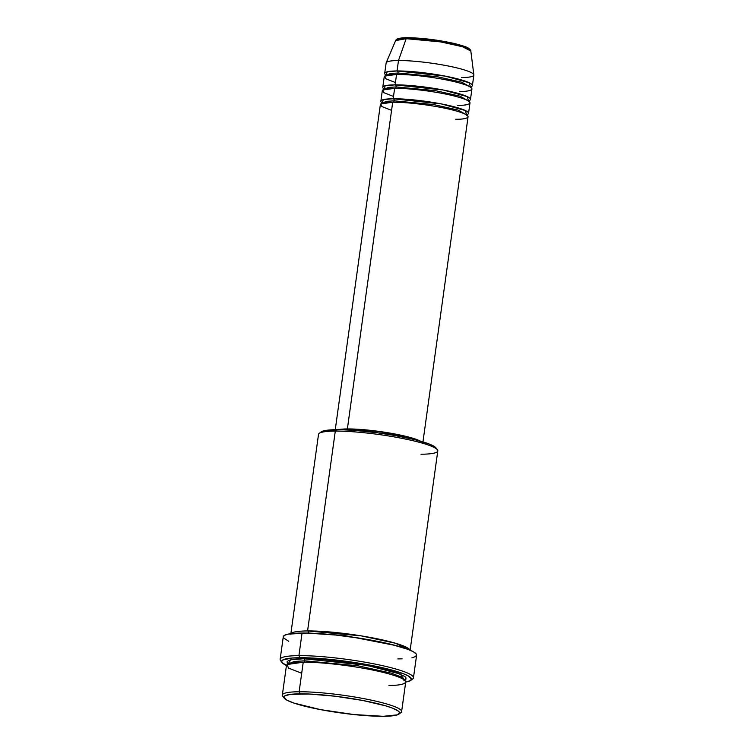 <?xml version="1.0" encoding="UTF-8"?>
<svg xmlns="http://www.w3.org/2000/svg" width="754" height="754" viewBox="0 0 754 754"><rect width="100%" height="100%" fill="white"/><g stroke="black" fill="none" stroke-linecap="round" stroke-linejoin="round"><path stroke-width="1.13" d="M469.29 49.434L460.996 45.287L440.195 40.754L407.565 37.738A1.772 1.282 89.6 0 0 407.301 37.7A1.772 1.282 89.6 0 0 406.161 38.69L440.619 41.904L462.409 46.691L470.816 51.018A37.983 5.155 -172.1 0 0 446.999 43.035A37.983 5.155 -172.1 0 0 406.161 38.69L398.489 60.527A44.269 6.004 7.9 0 1 446.095 65.579A44.269 6.004 7.9 0 1 473.851 74.891A44.269 6.004 7.9 0 1 461.505 77.539M394.201 100.838A1.772 1.282 -90.4 0 1 393.202 102.233A1.772 1.282 89.6 0 0 394.201 100.838L386.416 101.328L382.353 103.157L386.416 101.328L394.201 100.838A1.772 1.282 89.6 0 0 393.183 98.755A1.772 1.282 -90.4 0 1 394.201 100.838L433.578 104.561L457.98 110.046L466.547 114.844L457.98 110.046L433.578 104.561L394.201 100.838M422.956 441.882L468.064 116.823A44.269 6.004 -172.1 0 0 441.052 107.436A44.269 6.004 -172.1 0 0 392.702 102.233L380.864 103.911L381.854 106.55L391.58 110.348M468.545 113.345L469.987 102.921A44.269 6.004 -172.1 0 0 442.975 93.534A44.269 6.004 -172.1 0 0 394.634 88.331L393.183 98.755A44.269 6.004 7.9 0 0 380.845 101.177A44.269 6.004 7.9 0 0 382.363 103.091L383.249 99.641L393.183 98.755A44.269 6.004 7.9 0 1 441.533 103.958A44.269 6.004 7.9 0 1 468.545 113.345A44.269 6.004 7.9 0 1 466.556 114.768L465.359 110.527L441.354 103.92L393.183 98.755L394.634 88.331L382.796 90.009L383.786 92.648L393.503 96.446M382.287 102.685L382.165 103.6M396.133 86.936A1.772 1.282 -90.4 0 1 395.134 88.331A1.772 1.282 89.6 0 0 396.133 86.936L388.348 87.426L384.286 89.255L388.348 87.426L396.133 86.936A1.772 1.282 89.6 0 0 395.115 84.853A1.772 1.282 -90.4 0 1 396.133 86.936L435.51 90.659L459.912 96.144L468.479 100.942L459.912 96.144L435.51 90.659L396.133 86.936M384.436 89.283L385.115 85.749L395.115 84.853A44.269 6.004 7.9 0 1 443.465 90.056A44.269 6.004 7.9 0 1 470.468 99.443A44.269 6.004 7.9 0 1 468.488 100.866L467.282 96.625L443.286 90.018L395.115 84.853L396.557 74.429L384.728 76.107L385.709 78.746L395.435 82.544M386.208 75.428L390.27 73.524L398.065 73.025A1.772 1.282 -90.4 0 1 396.83 74.457M397.066 74.429A1.772 1.282 89.6 0 0 398.065 73.025L437.433 76.757L461.844 82.243L470.402 87.04L461.844 82.243L437.433 76.757L398.065 73.025A1.772 1.282 89.6 0 0 397.047 70.951A44.269 6.004 7.9 0 1 445.388 76.154A44.269 6.004 7.9 0 1 472.4 85.541L473.851 75.117A44.269 6.004 -172.1 0 0 446.839 65.73A44.269 6.004 -172.1 0 0 398.489 60.527L397.047 70.951A44.269 6.004 7.9 0 0 384.7 73.374A44.269 6.004 7.9 0 0 386.218 75.287L387.113 71.828L397.047 70.951A1.772 1.282 -90.4 0 1 398.065 73.025L390.27 73.524L386.02 75.796M398.932 714.104L400.902 712.634A60.207 8.171 -172.1 0 0 368.612 699.58A60.207 8.171 -172.1 0 0 299.131 691.757L300.149 693.84A58.435 7.926 7.9 0 1 367.584 701.427A58.435 7.926 7.9 0 1 398.932 714.104A58.435 7.926 7.9 0 1 383.334 716.3L397.405 714.849L399.629 712.822L398.329 711.088L392.353 708.072L385.897 705.904L363.032 700.523L335.144 696.215L308.81 694L290.252 694.396L284.786 695.876L283.853 697.318L286.614 700.014L294.126 703.143L320.45 709.618L353.946 714.556L383.334 716.3A58.435 7.926 7.9 0 1 323.23 710.136A58.435 7.926 7.9 0 1 284.258 698.185A58.435 7.926 7.9 0 1 300.149 693.84L299.131 691.757A60.207 8.171 7.9 0 1 364.879 698.835A60.207 8.171 7.9 0 1 401.618 711.606A60.207 8.171 7.9 0 1 399.573 713.322M437.377 449.752L435.878 447.801A58.435 7.926 -172.1 0 0 396.896 435.859A58.435 7.926 -172.1 0 0 336.802 429.695L335.304 431.09A60.207 8.171 7.9 0 1 397.217 437.443A60.207 8.171 7.9 0 1 437.377 449.752A60.207 8.171 7.9 0 1 421.005 454.228M410.685 680.438L412.655 678.977A67.294 9.133 -172.1 0 0 376.566 664.378A67.294 9.133 -172.1 0 0 298.914 655.641L299.932 657.724A65.523 8.888 7.9 0 1 375.539 666.225A65.523 8.888 7.9 0 1 410.685 680.438A65.523 8.888 7.9 0 1 405.718 682.059A60.207 8.171 -172.1 0 0 368.979 669.288A60.207 8.171 -172.1 0 0 303.231 662.219L287.133 664.5L288.48 668.082L301.704 673.256M288.075 663.972L290.724 659.807L303.711 658.742A1.772 1.282 -90.4 0 1 304.729 660.815L294.305 661.456L288.49 663.793L294.305 661.456L304.729 660.815A1.772 1.282 -90.4 0 1 303.73 662.21M307.575 630.938A1.772 1.282 -90.4 0 1 308.593 633.011L305.738 633.068L308.593 633.011A1.772 1.282 -90.4 0 1 308.575 633.124A1.772 1.282 89.6 0 0 308.593 633.011L344.427 635.499L395.991 645.584L344.427 635.499L308.593 633.011A1.772 1.282 89.6 0 0 307.575 630.938A60.207 8.171 7.9 0 1 371.232 637.611A60.207 8.171 7.9 0 1 409.969 650.146L395.435 643.228L360.978 635.829L307.575 630.938L335.304 431.09L307.575 630.938A60.207 8.171 7.9 0 0 291.035 633.643M347.368 428.941A44.269 6.004 7.9 0 1 420.336 441.118L414.945 438.913L402.655 435.586L378.169 431.288L353.928 429.064L337.981 429.686A44.269 6.004 7.9 0 1 347.368 428.941L392.702 102.233L347.368 428.941M417.264 440.279A42.497 5.768 -172.1 0 0 348.631 429.28L348.527 429.997L348.631 429.28A42.497 5.768 -172.1 0 0 341.166 429.723L354.927 429.394L378.197 431.533L401.703 435.661L417.509 440.393M410.063 650.787L437.791 450.939A60.207 8.171 -172.1 0 0 401.053 438.159A60.207 8.171 -172.1 0 0 335.304 431.09A60.207 8.171 -172.1 0 0 318.518 434.389L290.78 634.237M413.456 677.827L416.594 655.235A67.294 9.133 -172.1 0 0 375.539 640.957A67.294 9.133 -172.1 0 0 302.052 633.049L298.914 655.641A67.294 9.133 7.9 0 1 372.401 663.548A67.294 9.133 7.9 0 1 413.456 677.827A67.294 9.133 7.9 0 1 411.364 679.665M388.932 685.358C402.787 685.744 418.724 682.078 387.575 673.51C355.294 664.953 313.645 661.673 303.231 662.219L299.131 691.757L303.231 662.219A60.207 8.171 -172.1 0 0 286.445 665.509A65.523 8.888 7.9 0 1 282.109 662.596L287.001 665.773M472.4 85.541A44.269 6.004 7.9 0 1 470.421 86.964L469.214 82.723L445.218 76.116L397.047 70.951L398.489 60.527A44.269 6.004 -172.1 0 0 386.142 62.95L384.7 73.374M459.572 91.441C469.77 91.724 481.486 89.038 458.583 82.733C434.841 76.437 404.219 74.024 396.557 74.429L395.115 84.853A44.269 6.004 7.9 0 0 382.768 87.275L384.22 76.851A44.269 6.004 -172.1 0 1 396.557 74.429A44.269 6.004 -172.1 0 1 444.907 79.632A44.269 6.004 -172.1 0 1 471.919 89.019L470.468 99.443M384.295 89.189A44.269 6.004 7.9 0 1 382.768 87.275M473.851 74.891L470.816 51.018C471.099 50.546 470.289 49.585 468.366 48.124C467.423 47.219 462.786 45.683 454.445 43.525C437.697 39.839 421.986 37.898 407.311 37.7C395.228 37.841 396.236 40.141 395.624 40.584L386.208 62.733A44.269 6.004 7.9 0 1 398.489 60.527L406.161 38.69A37.983 5.155 -172.1 0 0 395.624 40.584L406.161 38.69A1.772 1.282 -90.4 0 1 407.301 37.7A1.772 1.282 -90.4 0 1 407.565 37.738M468.498 48.435L466.34 47.219M462.928 45.9L446.585 41.885L425.793 38.812M419.092 38.2L412.938 37.832M403.183 37.898L398.027 39.001M283.853 697.261A60.207 8.171 7.9 0 1 282.345 695.056A60.207 8.171 7.9 0 1 299.131 691.757A60.207 8.171 -172.1 0 0 282.75 696.244L284.258 698.185M401.618 711.606L405.718 682.059L410.421 680.617L411.467 679.005L408.366 675.98L403.305 673.68L386.934 668.779L370.44 665.216L351.882 662.087L326.727 659.062L309.64 657.903L292.015 658.016L282.703 660.004L281.657 661.616L282.071 662.559A65.523 8.888 7.9 0 1 299.932 657.724L298.914 655.641L302.052 633.049A67.294 9.133 -172.1 0 0 283.287 636.734L280.149 659.326A67.294 9.133 7.9 0 1 298.914 655.641A67.294 9.133 -172.1 0 0 280.611 660.655L282.109 662.596M288.254 664.114L287.302 663.181L287.114 661.541L289.216 660.24L293.513 659.316L303.711 658.742L322.853 659.514L351.458 662.757L378.904 667.78L395.614 672.304L404.87 676.508L405.822 677.441L406.01 679.081L403.918 680.391M281.666 661.663A67.294 9.133 7.9 0 1 280.149 659.326M283.287 637.055L284.352 635.396L287.943 634.152L306.821 633.077L335.888 635.056L361.892 638.544L391.401 644.406L408.216 649.439L413.418 651.805L416.17 653.954L416.594 654.915L415.52 656.564L411.929 657.818M402.146 658.826L397.829 658.921M288.763 641.315L283.711 638.016M320.695 432.41L322.731 431.147L326.906 430.251L340.949 429.714L355.379 430.44L377.462 432.796L394.304 435.388L414.398 439.554L429.007 443.927L435.906 447.838M455.718 119.245C465.906 119.528 477.621 116.842 454.719 110.536C430.986 104.24 400.365 101.828 392.702 102.233A44.269 6.004 -172.1 0 0 380.355 104.655L335.257 429.714M457.65 105.343C467.838 105.626 479.553 102.94 456.651 96.635C432.909 90.339 402.287 87.926 394.634 88.331A44.269 6.004 -172.1 0 0 382.287 90.753L380.845 101.177M303.504 662.248A1.772 1.282 89.6 0 0 304.729 660.815L357.99 665.801L391.533 673.209L401.109 676.922L404.21 679.854L401.109 676.922L391.533 673.209L357.99 665.801L304.729 660.815A1.772 1.282 89.6 0 0 303.711 658.742L366.802 665.311L400.28 674.038L404.568 680.136M319.234 433.352A60.207 8.171 7.9 0 1 335.304 431.09L336.802 429.695A58.435 7.926 -172.1 0 0 321.204 431.891L319.234 433.352M386.152 74.882L386.208 75.353M282.345 695.056L286.445 665.509M470.392 86.729L470.468 87.511M468.46 100.631L468.545 101.413M466.528 114.533L466.613 115.315"/></g></svg>
